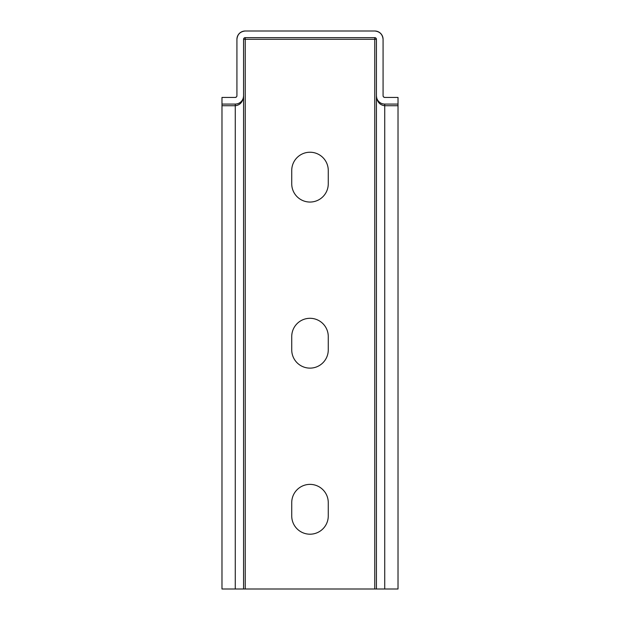 <?xml version="1.0" encoding="UTF-8"?>
<svg xmlns="http://www.w3.org/2000/svg" width="620" height="620" viewBox="0 0 620 620"><rect width="100%" height="100%" fill="white"/><g stroke="black" fill="none" stroke-linecap="round" stroke-linejoin="round"><path stroke-width="0.93" d="M383.586 96.968L384.733 97.425L398.017 97.425L398.017 589L221.983 589L221.983 97.425L235.267 97.425A1.659 1.659 0 0 0 236.925 95.767L236.848 96.27M398.017 105.733L384.733 105.733C379.727 105.098 376.96 101.781 376.425 95.767L376.425 39.3A1.659 1.659 0 0 0 374.767 37.642L245.233 37.642A1.659 1.659 0 0 0 243.575 39.3L243.575 95.767A8.3 8.3 0 0 1 235.267 104.075L221.983 104.075M236.414 96.968L235.267 97.425M235.267 104.075L235.267 105.733C240.273 105.098 243.04 101.781 243.575 95.767L243.575 589M291.733 170.5L291.733 183.784A18.267 18.267 0 0 0 310 202.05A18.267 18.267 0 0 0 328.267 183.784L328.267 170.5A18.267 18.267 0 0 0 310 152.233A18.267 18.267 0 0 0 291.733 170.5M291.733 336.575L291.733 349.858A18.267 18.267 0 0 0 310 368.125A18.267 18.267 0 0 0 328.267 349.858L328.267 336.575A18.267 18.267 0 0 0 310 318.3A18.267 18.267 0 0 0 291.733 336.575M291.733 515.925A18.267 18.267 0 0 0 310 534.2A18.267 18.267 0 0 0 328.267 515.925L328.267 502.642A18.267 18.267 0 0 0 310 484.375A18.267 18.267 0 0 0 291.733 502.642L291.733 515.925M398.017 104.075L384.733 104.075A8.3 8.3 0 0 1 376.425 95.767L376.425 589M384.733 97.425A1.659 1.659 0 0 1 383.075 95.767L383.075 39.3C382.54 34.294 379.773 31.527 374.767 31L245.233 31C240.227 31.527 237.46 34.294 236.925 39.3L236.925 95.767M245.233 31A8.3 8.3 0 0 0 236.925 39.3M383.075 39.3A8.3 8.3 0 0 0 374.767 31M221.983 105.733L235.267 105.733L235.267 589M376.425 39.3L243.575 39.3M245.233 37.642L245.233 589M374.767 37.642L374.767 589M384.733 104.075L384.733 589M383.152 96.27L383.075 95.767"/></g></svg>
